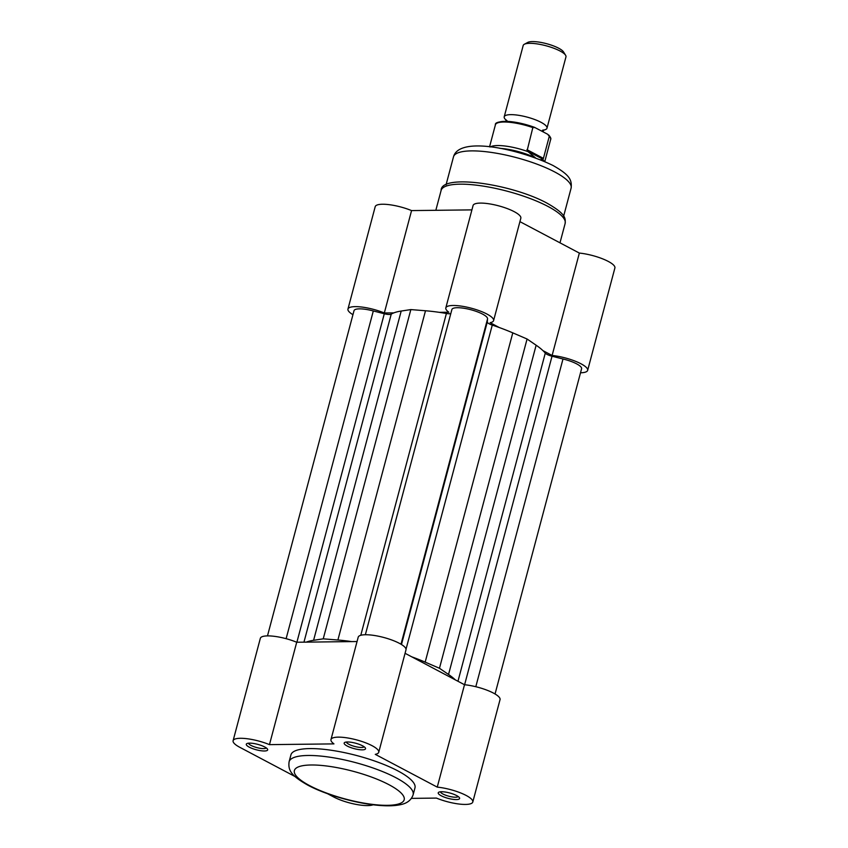 <?xml version="1.0" encoding="UTF-8"?>
<svg xmlns="http://www.w3.org/2000/svg" width="848" height="848" viewBox="0 0 848 848"><rect width="100%" height="100%" fill="white"/><g stroke="black" fill="none" stroke-linecap="round" stroke-linejoin="round"><path stroke-width="1.27" d="M440.451 791.788A9.222 2.332 -165.1 0 0 442.932 794.014A9.222 2.332 -165.1 0 0 455.567 797.215A9.222 2.332 -165.1 0 0 458.185 796.516M456.341 799.59A11.066 2.809 14.9 0 1 443.144 796.675A11.066 2.809 14.9 0 1 438.787 792.212A11.066 2.809 14.9 0 1 441.49 791.735A11.066 2.809 14.9 0 1 452.122 793.696A11.066 2.809 14.9 0 1 459.425 797.703A11.066 2.809 14.9 0 1 456.341 799.59M346.387 742.042A9.222 2.332 -165.1 0 0 348.878 744.268A9.222 2.332 -165.1 0 0 361.502 747.459A9.222 2.332 -165.1 0 0 364.131 746.759M362.276 749.844A11.066 2.809 14.9 0 1 349.079 746.918A11.066 2.809 14.9 0 1 344.723 742.456A11.066 2.809 14.9 0 1 347.426 741.979A11.066 2.809 14.9 0 1 358.057 743.94A11.066 2.809 14.9 0 1 365.361 747.947A11.066 2.809 14.9 0 1 362.276 749.844M248.517 743.187A9.222 2.332 -165.1 0 0 251.008 745.413A9.222 2.332 -165.1 0 0 263.633 748.614A9.222 2.332 -165.1 0 0 266.261 747.915M264.406 750.989A11.066 2.809 14.9 0 1 251.209 748.074A11.066 2.809 14.9 0 1 246.853 743.611A11.066 2.809 14.9 0 1 249.556 743.134A11.066 2.809 14.9 0 1 260.188 745.095A11.066 2.809 14.9 0 1 267.491 749.102A11.066 2.809 14.9 0 1 264.406 750.989M413.135 794.767L414.969 787.866A64.172 16.26 -165.1 0 0 397.765 770.843A64.172 16.26 -165.1 0 0 331.685 750.321A64.172 16.26 -165.1 0 0 290.938 754.868L289.104 761.758A64.172 16.26 14.9 0 1 329.851 757.211A64.172 16.26 14.9 0 1 395.931 777.733A64.172 16.26 14.9 0 1 413.135 794.767C411.322 800.046 407.157 803.332 400.638 804.635C395.518 805.759 389.274 806.077 381.897 805.6C359.435 804.349 326.915 795.413 308.004 785.248C291.108 775.697 287.96 770.376 289.104 761.758M411.418 798.381L436.434 798.085A24.709 6.265 -165.1 0 0 472.792 802.017A24.709 6.265 -165.1 0 0 461.725 793.378A24.709 6.265 -165.1 0 0 437.25 787.124L375.272 754.349A24.709 6.265 -165.1 0 0 378.738 752.261A24.709 6.265 -165.1 0 0 356.467 739.859A24.709 6.265 -165.1 0 0 330.974 739.562A24.709 6.265 -165.1 0 0 333.953 743.887L269.463 744.639A24.709 6.265 -165.1 0 0 233.105 740.707A24.709 6.265 -165.1 0 0 239.73 747.268L294.987 776.503M327.466 793.675L333.794 797.025A24.709 6.265 -165.1 0 0 373.152 804.773M233.105 740.707L260.347 638.311A24.709 6.265 14.9 0 1 296.715 642.243L357.061 641.533M330.974 739.562L358.216 637.155A24.709 6.265 14.9 0 1 383.709 637.463A24.709 6.265 14.9 0 1 405.98 649.865L378.738 752.261M472.792 802.017L500.044 699.621A24.709 6.265 14.9 0 0 488.967 690.982A24.709 6.265 14.9 0 0 464.503 684.728L405.068 653.299M464.503 684.728L437.25 787.124M296.715 642.243L269.463 744.639M450.797 313.612A7.378 1.866 14.9 0 1 449.451 313.76A7.378 1.866 14.9 0 1 446.408 313.474A82.987 21.03 -165.1 0 0 425.495 310.76L410.845 309.584L401.199 311.046A82.987 21.03 -165.1 0 0 391.246 314.12A7.378 1.866 14.9 0 1 389.391 314.47A7.378 1.866 14.9 0 1 384.292 313.749L373.311 310.962A18.444 4.675 -165.1 0 0 354.019 310.665L267.48 635.894M495.052 693.982L581.59 368.753A18.444 4.675 -165.1 0 0 562.998 359.001L552.027 356.224A7.378 1.866 14.9 0 1 545.275 353.128A82.987 21.03 -165.1 0 0 536.137 345.221L527.074 339.009L512.786 332.861A82.987 21.03 -165.1 0 0 492.264 325.091A7.378 1.866 14.9 0 1 487.293 321.975L487.505 319.081A18.444 4.675 -165.1 0 0 487.526 318.996A18.444 4.675 -165.1 0 0 470.916 309.743A18.444 4.675 -165.1 0 0 451.889 309.509L365.35 634.739M475.802 686.71L562.998 359.001M455.334 679.884A82.987 21.03 -165.1 0 0 448.539 674.478L439.465 668.266L425.177 662.129A82.987 21.03 -165.1 0 0 411.683 656.797M351.666 641.597A82.987 21.03 -165.1 0 0 337.886 640.017L323.236 638.841L313.59 640.304A82.987 21.03 -165.1 0 0 306.245 642.137M439.465 668.266L527.074 339.009M487.526 318.996L400.987 644.226L487.505 319.071M323.236 638.841L410.845 309.584M286.115 638.692L373.311 310.962M506.023 120.003A22.133 5.607 14.9 0 1 504.21 116.812A22.133 5.607 14.9 0 1 518.266 115.243A22.133 5.607 14.9 0 1 541.056 122.324A22.133 5.607 14.9 0 1 546.981 128.196A22.133 5.607 14.9 0 1 543.833 130.062M546.981 128.196L565.966 56.869A22.133 5.607 -165.1 0 0 565.595 55.247A22.133 5.607 -165.1 0 0 560.03 50.997A22.133 5.607 -165.1 0 0 524.318 44.266A22.133 5.607 -165.1 0 0 523.195 45.485L504.21 116.812M524.318 44.266L527.806 42.4A19.133 4.844 14.9 0 1 558.684 48.219A19.133 4.844 14.9 0 1 563.496 51.898L565.595 55.247M499.843 148.336A29.5 7.473 14.9 0 1 535.12 157.717M544.787 161.555L550.649 139.507A28.588 7.24 -165.1 0 0 549.292 136.295L547.649 134.249L534.452 127.306C524.891 123.872 515.828 121.879 507.263 121.349C498.762 121.518 494.808 122.674 495.412 124.804A28.588 7.24 -165.1 0 1 532.83 127.592L535.024 127.571M549.292 136.295L543.42 158.364L543.006 159.254L540.42 159.742M543.006 159.254L527.074 150.827L532.83 127.592M535.533 157.876L527.074 150.827M543.42 158.364L526.958 149.651M490.292 146.948A28.588 7.24 14.9 0 1 527.965 151.633M542.508 159.329A28.588 7.24 14.9 0 1 544.087 161.258M393.854 312.87L384.324 312.986A24.709 6.265 -165.1 0 0 347.956 309.054L375.208 206.658A24.709 6.265 14.9 0 1 411.566 210.59L471.912 209.88M445.825 307.898L473.078 205.502A24.709 6.265 14.9 0 1 498.56 205.81A24.709 6.265 14.9 0 1 520.831 218.212L493.589 320.608A24.709 6.265 -165.1 0 0 471.318 308.206A24.709 6.265 -165.1 0 0 445.825 307.898A24.709 6.265 -165.1 0 0 448.815 312.223L439.275 312.34M580.52 372.781A24.709 6.265 -165.1 0 0 587.653 370.364A24.709 6.265 -165.1 0 0 576.576 361.725A24.709 6.265 -165.1 0 0 552.112 355.471L579.354 253.075L519.919 221.635M579.354 253.075A24.709 6.265 14.9 0 1 603.818 259.329A24.709 6.265 14.9 0 1 614.895 267.968L587.653 370.364M347.956 309.054A24.709 6.265 -165.1 0 0 352.948 314.693M493.589 320.608A24.709 6.265 -165.1 0 1 490.133 322.685L499.292 327.54M542.943 350.627L552.112 355.471M384.324 312.986L411.566 210.59M309.615 785.63A56.795 14.395 -165.1 0 0 387.398 805.324A56.795 14.395 -165.1 0 0 388.946 784.686A56.795 14.395 -165.1 0 0 311.163 764.991A56.795 14.395 -165.1 0 0 309.615 785.63M296.885 642.243L384.292 313.749M360.782 635.29L446.408 313.474M464.609 684.739L552.027 356.224M457.962 681.273L545.275 353.128M448.539 674.478L536.137 345.221M425.177 662.129L512.786 332.861M406.022 649.208L492.264 325.091M401.475 644.512L487.293 321.975M337.886 640.017L425.495 310.76M313.59 640.304L401.199 311.046M303.955 642.159L391.246 314.12M497.575 122.907A27.475 6.964 14.9 0 1 533.933 127.168M547.946 206.424A64.172 16.26 -165.1 0 0 481.865 185.903A64.172 16.26 -165.1 0 0 441.108 190.45C440.748 173.501 511.461 183.793 547.087 203.191C566.517 214.321 565.393 218.36 565.139 223.459A64.172 16.26 -165.1 0 0 547.946 206.424M554.793 171.996A60.855 15.423 -165.1 0 0 492.137 152.534A60.855 15.423 -165.1 0 0 453.489 156.848C459.171 135.521 520.004 149.322 553.087 165.53C569.061 174.624 572.167 179.469 571.107 188.139A60.855 15.423 -165.1 0 0 554.793 171.996M507.125 120.851L505.896 119.759L506.097 121.932M542.455 130.242L544.056 129.914L542.805 131.694M489.54 146.863L495.412 124.804M548.677 134.98C550.585 137.206 551.242 138.722 550.649 139.507M435.83 210.304L441.108 190.45M446.059 184.79L453.489 156.848M563.666 216.081L571.107 188.139M559.987 242.835L565.139 223.459"/></g></svg>

